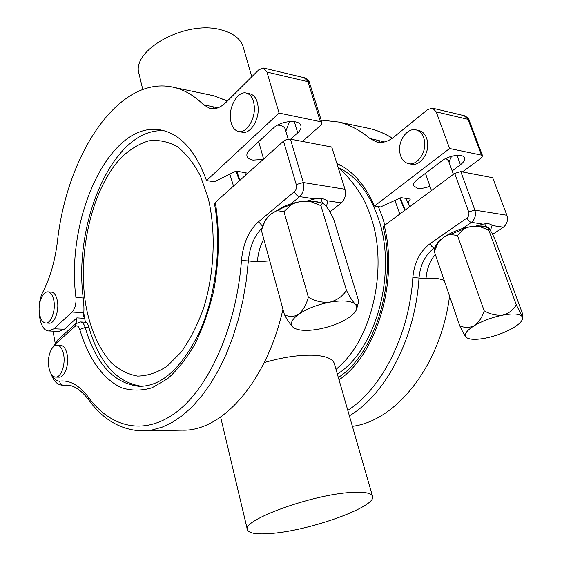 <?xml version="1.0" encoding="UTF-8"?>
<svg xmlns="http://www.w3.org/2000/svg" width="562" height="562" viewBox="0 0 562 562"><rect width="100%" height="100%" fill="white"/><g stroke="black" fill="none" stroke-linecap="round" stroke-linejoin="round"><path stroke-width="0.84" d="M308.362 297.235L283.965 211.628L291.257 204.673C297.122 201.688 303.536 200.648 310.505 201.568L320.923 205.636L346.466 290.406C342.644 296.237 337.13 300.15 329.929 302.138C317.291 304.618 306.845 308.686 298.577 314.341C291.411 319.743 289.634 324.105 293.252 327.414L293.708 327.751C298.619 330.716 306.964 331.173 318.745 329.114C330.618 326.768 340.656 322.925 348.862 317.572C353.379 314.474 356.006 311.517 356.737 308.714L356.659 306.171L355.156 304.028C350.758 300.719 342.349 300.087 329.929 302.138C322.384 302.848 315.198 301.211 308.362 297.235C306.325 304.66 303.066 310.357 298.577 314.341C293.771 317.017 289.058 317.116 284.428 314.629C287.407 320.192 290.245 324.358 292.928 327.126M310.505 201.568L317.017 201.99L322.82 203.367C324.464 204.21 326.494 206.444 328.911 210.069L333.484 218.442L358.704 301.127L358.289 303.08C357.861 304.934 356.821 305.25 355.156 304.028C352.62 301.394 349.726 296.855 346.466 290.406M285.84 131.206L289.535 121.511M285.257 129.232L285.159 128.916C284.26 126.668 281.745 125.396 277.607 125.101M484.184 310.828L457.468 235.499L463.243 229.324C468.069 226.662 473.506 225.734 479.548 226.528L488.771 230.104L516.288 304.787C513.401 309.908 508.947 313.343 502.927 315.099C492.228 317.27 482.709 320.79 474.363 325.644C466.643 330.491 463.875 334.32 466.053 337.123L466.608 337.614C469.853 339.68 476.077 339.862 485.266 338.169C495.403 336.09 504.578 332.739 512.79 328.117C518.705 324.625 521.972 321.471 522.583 318.668L522.119 316.532C519.724 313.758 513.324 313.273 502.927 315.099C496.527 315.725 490.282 314.298 484.184 310.828C482.21 317.277 478.936 322.216 474.363 325.644C469.446 327.934 464.563 327.969 459.723 325.749C462.28 331.201 464.388 334.994 466.053 337.123L466.376 337.432M479.548 226.528L484.69 226.816L488.722 227.835L492.207 233.476L495.558 240.74L522.569 313.8L522.927 317.024L522.119 316.532L516.288 304.787M448.968 162.074L451.574 156.292M448.434 160.599L445.856 158.463M238.885 131.585L242.194 132.21C249.971 134.564 259.293 120.24 258.141 107.293C257.445 99.867 254.846 95.407 250.357 93.924L249.802 93.798M254.298 106.485C255.436 119.474 246.121 133.84 238.358 131.487C233.701 130.026 231.045 125.502 230.385 117.908C229.303 105.038 238.562 90.552 246.528 93.088C251.01 94.578 253.602 99.045 254.298 106.485M45.789 323.01L49.105 323.171C54.458 324.028 59.396 310.737 57.338 300.761C56.249 295.472 54.275 292.584 51.43 292.107L51.247 292.1M53.84 300.537C55.884 310.54 50.952 323.86 45.613 322.995C43.126 322.665 41.279 320.389 40.064 316.16C38.406 309.859 38.869 303.698 41.462 297.684C43.288 293.722 45.452 291.783 47.953 291.875C50.791 292.345 52.758 295.24 53.84 300.537M322.349 203.318L320.923 205.636M55.722 377.088L59.094 377.144C64.525 377.79 69.245 364.787 67.18 354.664C65.958 348.833 63.78 345.693 60.633 345.251L60.457 345.244M63.625 354.559C65.684 364.703 60.963 377.734 55.554 377.088C52.835 376.807 50.798 374.376 49.442 369.782C47.784 363.705 48.072 357.706 50.32 351.777C52.126 347.351 54.381 345.138 57.106 345.124C60.239 345.567 62.41 348.714 63.625 354.559M290.617 139.186L297.72 132.836C300.501 130.272 301.541 127.848 300.846 125.565C299.251 119.109 280.789 120.732 273.399 128.066L249.795 149.801C247.371 152.091 246.451 154.248 247.034 156.271C247.751 158.231 249.732 159.517 252.998 160.107L263.121 159.46M408.883 163.725L411.307 164.188C419.533 166.514 429.052 154.164 427.619 142.685C426.762 136.095 423.952 132.056 419.21 130.574L418.627 130.447M424.64 142.06C426.066 153.566 416.554 165.952 408.328 163.619C403.397 162.179 400.509 158.084 399.673 151.333C398.296 139.882 407.815 127.384 416.238 129.927C420.98 131.417 423.783 135.456 424.64 142.06M488.645 227.87L488.771 230.104M452.171 170.925L460.433 164.771C463.798 162.179 465.125 159.861 464.416 157.81C463.025 153.321 448.715 155.337 441.57 161.069L417.243 179.559C414.236 181.933 413.042 184.041 413.66 185.896L417.482 188.214C421.064 188.727 425.23 188.066 429.965 186.254M83.717 313.041L85.389 322.202M233.504 186.078L229.851 174.129M86.534 308.981C91.36 331.475 99.53 349.311 111.037 362.49C119.13 369.852 127.967 374.383 137.564 376.076C147.42 375.978 157.297 372.662 167.202 366.122L181.252 352.009C189.97 339.778 197.403 325.215 203.542 308.32C214.487 273.118 216.187 231.565 208.221 198.245L200.395 175.85C193.693 163.12 185.924 153.335 177.072 146.492C167.855 141.484 158.372 139.608 148.642 140.865C138.99 143.823 129.808 149.457 121.083 157.753C91.079 189.549 76.355 256.42 86.534 308.981M336.027 369.473L341.471 364.359C373.287 334.313 387.597 265.777 371.229 217.887C368.159 208.383 364.253 199.91 359.518 192.457L355.577 186.774M142.755 89.449L139.221 74.57C129.948 50.566 186.064 19.256 221.716 30.011C233.3 33.2 240.424 38.715 243.093 46.548L243.395 47.594M264.252 362.546C282.412 357.299 298.605 354.854 312.83 355.205C325.265 355.788 332.395 358.472 334.242 363.263L334.425 363.909M272.127 533.373C311.376 530.282 377.713 506.179 372.473 496.113C371.068 492.916 364.007 491.694 351.292 492.452C312.128 494.363 240.691 520.574 247.428 529.854C249.184 533.507 257.417 534.687 272.127 533.373M408.012 202.798L410.316 199.131L401.078 197.641L394.896 200.451L399.856 214.031M399.835 198.21L404.752 210.406M394.896 200.451L380.572 206.957L374.475 206.029L449.593 148.508L481.536 155.147L468.027 119.348L436.238 111.873L432.642 108.199L427.71 109.492L393.66 137.212C388.04 141.645 382.413 143.247 376.793 142.017L369.887 138.477C360.01 130.166 349.55 124.673 338.514 122.003L321.183 120.106M239.96 180.283L236.757 171.15M245.777 175.056L244.779 172.443M406.045 198.442L409.649 206.774M400.27 198.007L405.181 210.083M239.412 180.774L236.047 171.094M481.536 155.147L482.568 155.807L481.297 157.992L462.393 171.937M369.887 138.477L384.548 141.926M449.593 148.508L436.238 111.873M336.884 163.423C352.585 170.686 365.117 184.884 374.475 206.029M376.751 139.868L380.797 142.432M457.468 235.499L450.127 234.495C445.462 235.59 441.437 238.372 438.058 242.854L434.264 251.446L459.723 325.749M438.058 242.854L434.693 248.341L434.264 251.446M347.801 410.379C381.844 388.504 409.255 334.959 412.845 277.495C414.222 262.616 419.962 251.347 430.071 243.697L466.917 218.035C468.764 216.447 469.354 214.403 468.687 211.888L454.707 173.37L460.798 171.628L474.883 210.125C476.225 215.162 475.045 219.25 471.335 222.412L462.308 228.643M338.324 377.453C374.496 354.615 397.334 282.461 383.179 227.308L384.232 225.615C398.683 281.759 376.301 354.966 339.012 379.828M444.198 280.438C438.255 278.141 432.192 277.537 426.003 278.626C426.748 269.163 429.839 261.084 435.269 254.382M460.798 171.628L492.67 177.704L506.889 215.274C508.252 220.178 507.079 224.161 503.369 227.224L492.101 225.531C490.71 223.753 487.683 223.297 483.004 224.161L470.633 222.215L468.455 220.578L466.917 218.035M476.147 226.001L483.004 224.161M492.101 225.531L490.486 230.287M503.369 227.224L492.642 234.389M449.565 296.097C440.699 365.806 396.273 420.833 352.395 426.347M454.707 173.37L384.232 225.615M279.068 113.067L266.964 72.062L263.599 68.051L258.864 69.73L225.973 102.41C220.564 107.616 215.225 109.632 209.949 108.459L203.521 104.736C194.389 95.779 184.701 90.032 174.452 87.489C119.137 73.692 66.822 154.121 57.373 241.92C54.95 261.077 50.187 277.621 43.091 291.538C35.645 304.836 39.2 331.053 48.662 330.962L53.938 328.763L72.055 312.05C75.055 308.735 76.348 303.88 75.926 297.488C65.382 216.792 110.693 118.427 162.109 130.279C180.992 134.62 195.794 151.396 206.514 180.585L279.068 113.067L320.382 121.659L322.019 122.769L321.007 125.066L302.44 141.441M206.514 180.585L214.291 181.765L236.145 171.052L247.828 173.208M84.37 316.898L83.134 316.835L83.766 312.711L72.055 312.05M84.623 318.289L76.846 317.874L64.356 329.241L59.038 331.418L48.922 330.976M203.521 104.736L217.894 107.848M164.497 130.876C114.486 126.26 73.109 220.571 83.211 297.965C83.935 304.653 84.117 309.571 83.766 312.711M212.246 106.506L214.937 108.635M76.952 322.799L76.137 318.513M53.046 331.151L55.118 342.778M283.965 211.628L276.925 210.666L270.589 214.241L268.151 216.503L265.187 220.473L261.393 230.336L284.428 314.629M52.702 375.816C54.598 379.568 56.931 381.331 59.705 381.113C69.857 379.989 79.39 385.321 88.304 397.102C110.742 427.893 145.01 436.541 177.459 411.307C209.788 386.143 236.63 325.749 241.47 260.466C243.065 243.571 248.762 230.666 258.562 221.751L294.439 191.621C296.251 189.766 296.862 187.413 296.258 184.561L283.515 141.139L286.796 139.425L290.435 139.151L303.311 182.545C304.52 188.249 303.304 192.949 299.658 196.651L290.983 203.858M140.704 386.312L138.969 386.298C161.435 386.656 181.772 368.243 199.981 331.046C216.082 294.558 221.857 244.372 214.536 204.076L215.337 202.404C219.84 230.884 219.299 260.318 213.708 290.702C209.113 310.034 202.959 327.653 195.26 343.565C186.851 358.092 177.62 369.81 167.574 378.725L152.161 387.731C141.75 390.808 131.691 390.864 121.982 387.899C103.12 379.603 88.213 358.057 79.776 329.501L85.157 327.442C95.835 363.747 113.77 383.361 138.969 386.298L140.655 386.312M269.746 260.887L257.375 261.843C258.035 253.434 260.164 245.812 263.754 238.969M80.373 321.949L86.52 322.258C87.124 322.37 87.932 324.162 88.944 327.625L85.157 327.442C84.124 324.049 82.579 322.216 80.528 321.956L75.589 323.789L74.781 326.585L56.495 343.066L53.987 346.234M290.435 139.151L331.742 147.026L344.984 189.246C346.234 194.782 345.019 199.334 341.345 202.903L326.712 200.711C324.4 198.576 320.452 197.979 314.875 198.934L299.658 196.651C297.2 196.026 295.464 194.347 294.439 191.621M307.189 200.978L314.875 198.934M326.712 200.711L327.611 202.046L326.36 206.577M341.345 202.903L329.978 211.909M282.953 309.233C266.381 382.898 221.4 431.693 182.214 430.176L144.279 430.871M283.515 141.139L215.337 202.404M141.779 386.284C117.072 382.757 99.46 363.2 88.944 327.625M291.257 204.673L283.74 207.357L276.925 210.666M463.243 229.324L450.127 234.495M59.705 381.113C59.916 383.544 61.089 384.893 63.225 385.153L62.396 385.188C57.247 384.837 53.495 381.064 51.142 373.871M338.865 167.848C356.519 176.328 369.74 193.356 378.528 218.927C397.376 272.682 375.859 350.498 337.341 374.032M378.367 206.619L382.764 218.133L384.837 225.172M337.095 164.09L341.829 165.98M392.318 138.238C385.04 133.672 377.524 130.454 369.775 128.579L365.553 127.686M456.976 155.344L460.433 164.771M469.101 120.142L464.1 115.667M468.687 211.888L474.883 210.125L506.889 215.274M430.071 243.697L431.883 246.521L434.384 247.919C425.364 254.684 420.243 264.688 419.013 277.93C415.276 338.493 385.56 394.531 349.374 415.838M434.904 247.561L434.384 247.919L434.784 247.968M412.845 277.495L426.003 278.626M485.877 226.746L484.823 223.894M64.356 329.241L53.938 328.763M227.364 101.02L213.764 95.758L209.788 94.922M320.382 121.659L307.906 81.687L266.964 72.062M75.926 297.488L83.211 297.965M294.34 121.617L297.72 132.836M309.578 82.993L304.168 77.689M262.321 227.448L265.187 220.473M296.258 184.561L303.311 182.545L344.984 189.246M258.562 221.751L262.686 226.338M241.47 260.466L248.362 260.951L246.261 280.761L242.925 300.27L238.421 319.188L232.816 337.242L226.212 354.186L218.709 369.796L210.434 383.881L201.526 396.28L192.106 406.881L182.327 415.585L172.309 422.35L162.193 427.148L152.105 429.986L142.151 430.913C120.851 430.092 102.979 419.673 88.543 399.659L88.304 397.102M262.18 227.863C254.249 235.885 249.647 246.915 248.362 260.951L257.375 261.843M88.543 399.659C81.061 389.937 73.671 385.061 66.372 385.033L63.225 385.153L68.381 385.209M56.495 343.066L57.317 340.305L75.589 323.789M79.776 329.501C78.582 325.995 76.917 325.019 74.781 326.585M322.433 203.191L321.021 198.519M270.589 214.241L284.007 206.359C298.759 200.402 311.699 199.405 322.82 203.367M434.791 247.933C434.763 247.125 435.817 245.285 437.953 242.398C441.697 238.148 447.851 234.249 456.393 230.694C471.139 224.702 485.568 225.207 488.722 227.835M258.668 141.624L263.592 159.039M425.441 173.335L431.483 190.588M251.79 76.755L243.093 46.548M334.242 363.263L372.473 496.113M220.62 417.06L247.336 529.467M359.518 192.457C353.379 183.121 346.22 174.656 338.029 167.069M338.514 122.003L369.775 128.579C377.573 130.461 385.125 133.651 392.424 138.161M482.568 155.807L469.066 120.057C469.108 118.828 467.549 117.388 464.409 115.737L432.642 108.199M376.793 142.017L377.776 142.214M522.583 318.668L522.927 317.024M448.35 160.374L453.408 174.332M419.21 130.574L416.238 129.927M174.452 87.489L213.764 95.758L227.448 100.942M322.019 122.769L309.543 82.874C309.219 80.851 307.533 79.144 304.464 77.76L263.599 68.051M209.949 108.459L210.869 108.649M60.633 345.251L57.106 345.124M356.737 308.714L358.289 303.08M263.655 223.416L267.884 216.784M285.159 128.916L288.18 139.13M52.259 348.089L57.317 340.305M68.683 385.258L62.642 385.195M51.43 292.107L47.953 291.875M250.357 93.924L246.528 93.088"/></g></svg>
